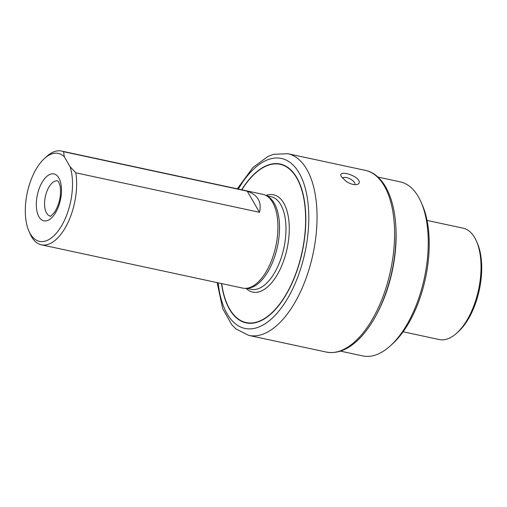 <?xml version="1.0" encoding="UTF-8"?>
<svg xmlns="http://www.w3.org/2000/svg" width="507" height="507" viewBox="0 0 507 507"><rect width="100%" height="100%" fill="white"/><g stroke="black" fill="none" stroke-linecap="round" stroke-linejoin="round"><path stroke-width="0.76" d="M342.618 178.318A6.819 2.833 -152.9 0 1 350.185 178.92A6.819 2.833 -152.9 0 1 354.653 184.662M341.445 176.747L346.3 181.455C350.267 183.984 353.791 185.017 356.877 184.554C359.184 183.959 359.824 182.596 358.791 180.479C355.001 174.256 337.846 170.257 341.173 176.208L341.445 176.747M221.692 283.584A80.93 39.85 -77.9 0 0 246.142 322.566A80.93 39.85 -77.9 0 0 289.275 288.559A80.93 39.85 -77.9 0 0 280.162 164.319A80.93 39.85 -77.9 0 0 241.845 189.808M375.7 316.076A89.023 43.836 -77.9 0 0 395.606 223.479M340.501 351.129L362.79 355.92A89.023 43.836 -77.9 0 0 362.936 355.946A89.023 43.836 -77.9 0 0 390.32 345.863A89.023 43.836 -77.9 0 0 421.171 202.331A89.023 43.836 -77.9 0 0 400.207 181.848L377.918 177.057M390.32 345.863L392.57 343.816A86.025 42.36 -77.9 0 0 422.388 205.12L421.171 202.331M403.122 331.781L439.157 339.532A56.949 28.043 -77.9 0 0 456.769 333.093A56.949 28.043 -77.9 0 0 469.514 315.595A56.949 28.043 -77.9 0 0 476.51 241.275A56.949 28.043 -77.9 0 0 463.094 228.169L427.059 220.425M476.51 241.275L477.36 243.227A54.851 27.01 102.1 0 1 458.347 331.667L456.769 333.093M70.055 166.695L64.275 156.72A44.958 22.137 -77.9 0 0 44.451 158.514A44.958 22.137 -77.9 0 0 28.867 231.002A44.958 22.137 -77.9 0 0 60.428 227.681A44.958 22.137 -77.9 0 0 70.055 166.695L75.828 172.811A47.956 23.614 102.1 0 1 67.83 222.871A47.956 23.614 102.1 0 1 41.378 244.824L242.663 288.096A47.956 23.614 -77.9 0 0 246.282 288.306A47.956 23.614 -77.9 0 0 273.761 254.146A47.956 23.614 -77.9 0 0 272.62 202.369A47.956 23.614 -77.9 0 0 266.207 195.613A47.956 23.614 -77.9 0 0 264.888 194.967A47.956 23.614 -77.9 0 0 262.822 194.32L61.537 151.054A47.956 23.614 102.1 0 1 63.603 151.701L247.245 191.177C257.848 194.973 261.923 202.014 259.47 212.287L247.245 191.177M75.828 172.811L259.47 212.287M41.378 244.824A47.956 23.614 102.1 0 1 30.084 233.79L28.867 231.002M44.451 158.514L46.701 156.473A47.956 23.614 102.1 0 1 61.537 151.054M221.508 283.546A81.228 40.002 -77.9 0 0 226.952 304.168A81.228 40.002 -77.9 0 0 287.589 292.083A81.228 40.002 -77.9 0 0 296.81 177.665A81.228 40.002 -77.9 0 0 255.103 173.204A81.228 40.002 -77.9 0 0 241.668 189.77M246.282 288.306L248.265 288.128A47.36 23.322 -77.9 0 0 275.402 254.4A47.36 23.322 -77.9 0 0 274.274 203.263A47.36 23.322 -77.9 0 0 267.943 196.596L266.207 195.613M64.275 156.72L63.603 151.701M326.261 352.054C337.377 354.089 348.366 349.659 359.235 338.777C367.448 330.45 374.616 319.499 380.732 305.93C390.517 283.622 395.612 260.249 396.018 235.812C396.461 201.488 384.686 174.332 365.319 170.365A92.92 45.757 102.1 0 1 384.293 185.961A92.92 45.757 102.1 0 1 384.338 292.888A92.92 45.757 102.1 0 1 326.261 352.054L248.728 335.387A92.92 45.757 -77.9 0 0 306.805 276.22A92.92 45.757 -77.9 0 0 306.76 169.294A92.92 45.757 -77.9 0 0 287.78 153.697L273.571 154.318L268.038 156.416L252.955 167.481L237.282 188.826M218.168 282.83A86.925 42.803 -77.9 0 0 281.658 307.495A86.925 42.803 -77.9 0 0 299.174 173.052A86.925 42.803 -77.9 0 0 238.328 189.054M57.773 180.904A17.986 8.853 -77.9 0 0 45.345 196.627A17.986 8.853 -77.9 0 0 50.212 216.064L50.206 216.064C49.895 216.996 51.359 215.69 54.604 212.16C59.566 203.966 61.404 195.258 60.124 186.031L58.755 182.07L57.785 180.904M246.015 288.325A49.756 24.501 -77.9 0 0 281.132 267.151A49.756 24.501 -77.9 0 0 283.774 203.149A49.756 24.501 -77.9 0 0 265.972 195.48M246.434 288.293L251.161 289.307A47.36 23.322 -77.9 0 0 280.758 259.153A47.36 23.322 -77.9 0 0 280.739 204.651A47.36 23.322 -77.9 0 0 271.061 196.703L266.34 195.689M58.844 177.97A23.981 11.807 -77.9 0 0 37.233 195.525A23.981 11.807 -77.9 0 0 50.643 218.675A23.981 11.807 -77.9 0 0 58.844 177.97M365.319 170.365L287.78 153.697M217.123 282.602L222.693 308.649L231.724 324.645L235.926 328.897L248.728 335.387"/></g></svg>
